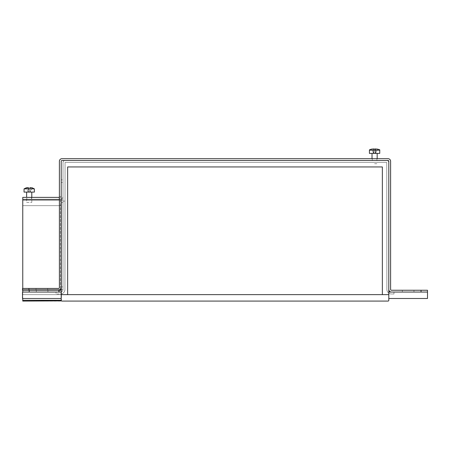 <?xml version="1.0" encoding="UTF-8"?>
<svg xmlns="http://www.w3.org/2000/svg" width="450" height="450" viewBox="0 0 450 450"><rect width="100%" height="100%" fill="white"/><g stroke="black" fill="none" stroke-linecap="round" stroke-linejoin="round"><path stroke-width="0.34" stroke-dasharray="2.25 1.69" d="M47.908 290.25L47.908 292.056L36.304 292.056L47.908 292.056L36.304 292.056L47.908 292.056L47.908 290.25L36.304 290.25L36.304 292.056L36.304 290.25L47.908 290.25M26.887 199.187L31.528 199.187L26.887 199.187L26.887 197.381L31.528 197.381L26.887 197.381M31.528 199.187L31.528 197.381M59.389 197.381L22.759 197.381L22.759 294.632L61.453 294.632L61.453 300.308L61.453 294.632L22.759 294.632L61.453 294.632L61.453 205.639L61.453 294.632L22.759 294.632L22.759 301.084L61.453 301.084L61.453 300.308L61.453 300.887M59.259 290.166L59.259 292.056L61.453 292.056L22.759 292.056L59.259 292.056L59.259 289.474L63 289.474L63 286.892L61.194 286.892L61.194 199.963L61.194 289.474L63 289.474L63 199.963L63 202.539L61.194 202.539L61.194 286.892L63 286.892L63 289.474L61.194 289.474L61.194 199.963L59.259 199.963L59.259 199.187L22.759 199.187L59.259 199.187L59.259 199.963L59.259 197.381L59.259 199.187L60.418 199.187A2.582 2.582 0 0 0 63 196.605A2.582 2.582 0 0 1 60.418 199.187L22.759 199.187L22.759 197.381L22.759 199.187L59.259 199.187L59.259 197.381M63 286.892L63 202.539L63 286.892M22.759 292.056L22.759 289.474L22.759 292.056L29.205 292.056L29.205 290.25L22.759 290.25L59.259 290.25L22.759 290.25L22.759 289.474L22.759 290.25L58.871 290.25L58.871 292.056L61.453 292.056L22.759 292.056L22.759 290.25M61.194 290.25L58.871 290.25M61.194 289.474L59.259 289.474L60.418 289.474L59.259 289.474L59.259 290.25M22.759 288.444L22.759 289.474L59.259 289.474L22.759 289.474L59.259 289.474L22.759 289.474L22.759 199.187L22.759 199.963L61.453 199.963L61.453 294.632L61.453 199.187L61.453 199.963L22.759 199.963L22.759 294.632L22.759 205.639L61.453 205.639L22.759 205.639L22.759 298.502M28.946 288.444L58.613 288.444A0.776 0.776 0 0 0 59.389 287.668A0.776 0.776 0 0 1 58.613 288.444L22.5 288.444L22.5 290.25L28.946 290.25L28.946 288.444L58.613 288.444A0.776 0.776 0 0 0 59.389 287.668L59.389 196.734L59.389 199.963L63 199.963L60.418 199.963L63 199.963L61.194 199.963L63 199.963L61.194 199.963L61.194 202.539L63 202.539L63 199.963L63 289.474L60.458 289.474M60.418 197.381A0.776 0.776 0 0 0 61.194 196.605A0.776 0.776 0 0 1 60.418 197.381M63 196.605L63 182.419L61.194 182.419L61.194 196.605L61.194 182.419L63 182.419L63 196.605M63 182.419L63 179.843L63 182.419M61.194 179.843L61.194 182.419L61.194 179.843L63 179.843L61.194 179.843M61.453 290.25L61.453 292.056L61.453 290.25M408.156 292.056L402.351 292.056L408.156 292.056M408.156 290.25L402.351 290.25L408.156 290.25M41.844 290.25L47.649 290.25L41.844 290.25M41.844 288.444L47.649 288.444L41.844 288.444M374.591 158.687L372.268 158.687L374.591 158.687M374.591 160.493L372.268 160.493L374.591 160.493M28.946 290.25L58.613 290.25A2.582 2.582 0 0 0 61.194 287.668L61.194 196.734L61.194 199.963L59.389 199.963L59.389 287.668L59.389 161.269A2.582 2.582 0 0 1 61.971 158.687L388.029 158.687A2.582 2.582 0 0 1 390.611 161.269L390.611 289.474A0.776 0.776 0 0 0 391.387 290.25L421.054 290.25L421.054 292.056L427.5 292.056L391.387 292.056A2.582 2.582 0 0 1 388.806 289.474L388.806 161.269L388.806 294.632L382.359 294.632L382.359 166.944L382.359 294.632L382.359 166.944L67.641 166.944L67.641 294.632L61.194 294.632L61.194 161.269A0.776 0.776 0 0 1 61.971 160.493L388.029 160.493A0.776 0.776 0 0 1 388.806 161.269L388.806 294.632L382.359 294.632L388.806 294.632L388.806 300.308L388.806 294.632L61.194 294.632L61.194 161.269A0.776 0.776 0 0 1 61.971 160.493L388.029 160.493A0.776 0.776 0 0 1 388.806 161.269A0.776 0.776 0 0 0 388.029 160.493A0.776 0.776 0 0 1 388.806 161.269L388.806 294.632L61.194 294.632L61.194 300.308A0.776 0.776 0 0 0 61.971 301.084L388.029 301.084A0.776 0.776 0 0 0 388.806 300.308A0.776 0.776 0 0 1 388.029 301.084L61.971 301.084A0.776 0.776 0 0 1 61.194 300.308L22.759 300.308M59.389 199.963L61.194 199.963L61.194 287.668A2.582 2.582 0 0 1 58.613 290.25A2.582 2.582 0 0 0 61.194 287.668L61.194 161.269A0.776 0.776 0 0 1 61.971 160.493L388.029 160.493L61.971 160.493A0.776 0.776 0 0 0 61.194 161.269L61.194 300.308L61.194 294.632L388.806 294.632L388.806 300.308A0.776 0.776 0 0 1 388.029 301.084M22.5 288.444L22.5 290.25L22.5 288.444M58.613 290.25L22.5 290.25L58.613 290.25M388.806 289.474A2.582 2.582 0 0 0 391.387 292.056L393.964 292.056L393.964 293.991L391.387 293.991A4.517 4.517 0 0 1 386.871 289.474L386.741 162.428L65.064 162.428L64.935 289.474A4.517 4.517 0 0 1 60.418 293.991L56.036 293.991L56.036 292.056L56.036 293.991L56.036 292.056L56.036 293.991L60.418 293.991A4.517 4.517 0 0 0 64.935 289.474A4.517 4.517 0 0 1 60.418 293.991A4.517 4.517 0 0 0 64.935 289.474L65.064 162.428L386.741 162.428L386.871 289.474A4.517 4.517 0 0 0 391.387 293.991L393.964 293.991L393.964 292.056L391.387 292.056A2.582 2.582 0 0 1 388.806 289.474L388.806 162.557A2.064 2.064 0 0 0 386.741 160.493L65.064 160.493A2.064 2.064 0 0 0 63 162.557L63 289.474A2.582 2.582 0 0 1 60.418 292.056L56.036 292.056L60.418 292.056A2.582 2.582 0 0 0 63 289.474A2.582 2.582 0 0 1 60.418 292.056A2.582 2.582 0 0 0 63 289.474L63 162.557A2.064 2.064 0 0 1 65.064 160.493L386.741 160.493A2.064 2.064 0 0 1 388.806 162.557L388.806 289.474M427.5 292.056L388.806 292.056L388.806 298.502L427.5 298.502L427.5 290.25L421.054 290.25M61.194 196.734L59.389 196.734L61.194 196.734M67.641 294.632L61.194 294.632L67.641 294.632L67.641 166.944L67.641 294.632M67.641 166.944L382.359 166.944M61.971 301.084A0.776 0.776 0 0 1 61.194 300.308M61.453 294.632L22.759 294.632L61.453 294.632M22.5 298.502L22.5 292.056L22.5 298.502L22.5 292.056L61.194 292.056L22.5 292.056L61.194 292.056L61.194 298.502L61.194 292.056L61.194 298.502L22.5 298.502M63 201.122L64.935 201.122L63 201.122M374.591 149.119L375.238 148.916L375.238 153.399L375.238 148.916L375.559 148.916L375.238 148.916L375.238 153.399L373.95 153.399L373.95 148.916L371.632 149.13L373.95 148.916L373.624 148.916L373.624 153.399L375.559 153.399L375.238 153.399L375.238 148.916L375.238 153.399L373.624 153.399L373.95 153.399L373.95 148.916L373.95 153.399L375.559 153.399L375.238 153.399L375.238 149.13L374.591 149.119M373.95 149.13L373.95 153.399L373.95 149.13L373.95 153.399L373.95 149.13L373.95 153.399L373.624 153.399L371.632 149.13L373.624 153.399L371.632 149.13L373.624 153.399L373.624 148.916M374.591 163.716L377.173 163.716L374.591 163.716M375.238 148.916L377.55 149.13C379.395 149.602 380.126 149.951 379.749 150.176L374.591 150.176L379.749 150.176L379.749 153.399L369.433 153.399L377.173 153.399L369.433 153.399L369.433 150.176L374.591 150.176L369.433 150.176C369.276 149.85 370.007 149.501 371.627 149.119M375.227 149.13L375.238 153.399L375.238 149.13M377.55 149.13L375.559 153.399L375.559 148.916L375.559 153.399L375.559 148.916L375.559 153.399L377.55 149.13M28.238 187.611L28.238 192.094L26.246 187.824L28.238 192.094L28.238 187.611L28.564 187.611L28.564 192.094L28.564 187.622L28.564 192.094L29.852 192.094L28.238 192.094L28.564 192.094L28.564 187.824M29.852 187.611L29.852 192.094L29.852 187.611M26.629 202.41L31.787 202.41L26.629 202.41L26.629 197.381M31.787 202.41L31.787 197.381M31.787 192.094L26.629 192.094L31.787 192.094M34.369 192.094L24.047 192.094M29.852 187.824L29.852 192.094L30.172 192.094L29.852 192.094L29.852 187.824M32.164 187.824L30.172 192.094L30.172 187.611L30.172 192.094L32.164 187.824M374.591 153.399L372.015 153.399L374.591 153.399M59.259 199.963L22.759 199.963M60.418 199.963L60.418 289.474L60.418 199.963M34.369 188.871L24.047 188.871M379.749 150.176L369.433 150.176M413.955 290.25L413.955 292.056L413.955 290.25M47.649 288.444L47.649 290.25L47.649 288.444M376.914 160.493L376.914 158.687L376.914 160.493M372.268 160.493L372.268 158.687L372.268 160.493M36.045 288.444L36.045 290.25L36.045 288.444M402.351 290.25L402.351 292.056L402.351 290.25M377.173 158.687L377.173 153.399M372.015 158.687L372.015 153.399"/><path stroke-width="0.67" d="M22.759 288.444L22.759 197.381L59.389 197.381M59.259 197.381L59.389 199.963M58.871 290.25L58.871 292.056L29.205 292.056L29.205 290.25L61.194 290.25M22.759 292.056L22.759 290.25M60.458 289.474L61.194 289.474M28.946 288.444L28.946 290.25L22.5 290.25L22.5 288.444L58.613 288.444A0.776 0.776 0 0 0 59.389 287.668L59.389 161.269A2.582 2.582 0 0 1 61.971 158.687L388.029 158.687A2.582 2.582 0 0 1 390.611 161.269L390.611 289.474A0.776 0.776 0 0 0 391.387 290.25L427.5 290.25L427.5 292.056L388.806 292.056L388.806 298.502L427.5 298.502L427.5 292.056M28.946 290.25L58.613 290.25A2.582 2.582 0 0 0 61.194 287.668L61.194 161.269A0.776 0.776 0 0 1 61.971 160.493L388.029 160.493A0.776 0.776 0 0 1 388.806 161.269L388.806 294.632L382.359 294.632L382.359 166.944L67.641 166.944L67.641 294.632L61.194 294.632L61.194 161.269A0.776 0.776 0 0 1 61.971 160.493L388.029 160.493A0.776 0.776 0 0 1 388.806 161.269L388.806 289.474A2.582 2.582 0 0 0 391.387 292.056L421.054 292.056L421.054 290.25M61.971 301.084L388.029 301.084A0.776 0.776 0 0 0 388.806 300.308L388.806 294.632L61.194 294.632L61.194 300.308A0.776 0.776 0 0 0 61.971 301.084L388.029 301.084M67.641 166.944L382.359 166.944M61.453 300.887L22.759 301.084L22.759 298.502M61.194 292.056L22.5 292.056L22.5 298.502L61.194 298.502L61.194 292.056M373.416 148.928L375.238 149.13M371.632 149.13L373.624 148.916L371.632 149.13M375.238 148.916L377.55 149.13C379.395 149.602 380.126 149.951 379.749 150.176L379.749 153.399L369.433 153.399L369.433 150.176L379.749 150.176M32.164 187.824L29.852 187.611L32.169 187.813L34.369 188.871L34.369 192.094L24.047 192.094L24.047 188.871L34.369 188.871M28.564 187.824L26.246 187.813L24.047 188.871M31.787 197.381L31.787 192.094M26.629 197.381L26.629 192.094M26.246 187.813L28.238 187.611M22.759 199.963L59.259 199.963M22.759 300.308L61.194 300.308M369.433 150.176C369.276 149.85 370.007 149.501 371.627 149.119M377.173 158.687L377.173 153.399M372.015 158.687L372.015 153.399"/></g></svg>

